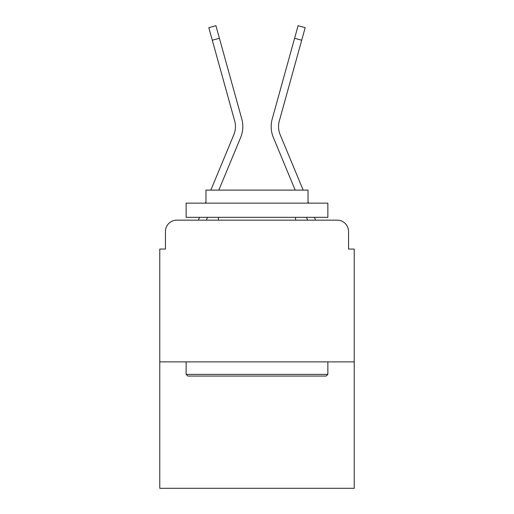 <?xml version="1.0" encoding="UTF-8"?>
<svg xmlns="http://www.w3.org/2000/svg" width="514" height="514" viewBox="0 0 514 514"><rect width="100%" height="100%" fill="white"/><g stroke="black" fill="none" stroke-linecap="round" stroke-linejoin="round"><path stroke-width="0.77" d="M165.444 231.486L165.444 249.065L165.444 231.486A11.34 11.34 0 0 1 176.784 220.153L198.468 220.153A35.717 35.717 0 0 1 199.348 217.801L199.554 217.319M354.223 361.882L159.777 361.882L159.777 488.3L354.223 488.3L354.223 249.065L348.556 249.065L348.556 231.486A11.34 11.34 0 0 0 337.216 220.153L176.784 220.153M159.777 361.882L159.777 249.065L165.444 249.065M207.534 217.319L206.358 220.153L207.534 217.319L206.358 220.153L207.534 217.319L206.358 220.153L207.534 217.319L206.358 220.153L207.534 217.319L206.358 220.153L207.534 217.319L206.358 220.153L207.534 217.319L206.358 220.153L207.534 217.319L206.358 220.153L212.783 220.153M301.217 220.153L307.642 220.153L306.466 217.319M314.446 217.319L314.652 217.801A35.717 35.717 0 0 1 315.532 220.153L337.216 220.153M348.556 249.065L348.556 231.486M218.823 190.103L240.661 137.476A28.347 28.347 0 0 0 241.798 119.036L219.401 38.267L212.295 40.233L208.812 27.672L215.912 25.7L219.401 38.267M303.157 190.103L280.143 134.649A20.978 20.978 0 0 1 279.308 121.002L301.705 40.233L294.599 38.267L298.088 25.7L305.188 27.672L301.705 40.233M295.177 190.103L273.339 137.476A28.347 28.347 0 0 1 272.202 119.036L294.599 38.267M210.843 190.103L233.857 134.649A20.978 20.978 0 0 0 234.692 121.002L212.295 40.233M233.857 134.649A20.978 20.978 0 0 0 234.692 121.002A20.978 20.978 0 0 1 233.857 134.649A20.978 20.978 0 0 0 234.692 121.002A20.978 20.978 0 0 1 233.857 134.649A20.978 20.978 0 0 0 234.692 121.002A20.978 20.978 0 0 1 233.857 134.649A20.978 20.978 0 0 0 234.692 121.002A20.978 20.978 0 0 1 233.857 134.649A20.978 20.978 0 0 0 234.692 121.002A20.978 20.978 0 0 1 233.857 134.649A20.978 20.978 0 0 0 234.692 121.002A20.978 20.978 0 0 1 233.857 134.649A20.978 20.978 0 0 0 234.692 121.002M280.143 134.649A20.978 20.978 0 0 1 279.308 121.002A20.978 20.978 0 0 0 280.143 134.649A20.978 20.978 0 0 1 279.308 121.002A20.978 20.978 0 0 0 280.143 134.649A20.978 20.978 0 0 1 279.308 121.002A20.978 20.978 0 0 0 280.143 134.649A20.978 20.978 0 0 1 279.308 121.002A20.978 20.978 0 0 0 280.143 134.649A20.978 20.978 0 0 1 279.308 121.002A20.978 20.978 0 0 0 280.143 134.649A20.978 20.978 0 0 1 279.308 121.002A20.978 20.978 0 0 0 280.143 134.649A20.978 20.978 0 0 1 279.308 121.002A20.978 20.978 0 0 0 280.143 134.649M326.165 376.049L187.835 376.049L186.139 374.353L327.861 374.353L326.165 376.049M186.139 203.146L327.861 203.146L327.861 217.319L186.139 217.319L186.139 203.146M308.021 203.146L308.021 190.103L205.979 190.103L205.979 203.146M186.139 361.882L186.139 374.353M327.861 361.882L327.861 374.353M218.45 217.319L218.45 220.153M295.55 217.319L295.55 220.153M205.433 203.146L205.979 201.829M308.567 203.146L308.021 201.829"/></g></svg>
